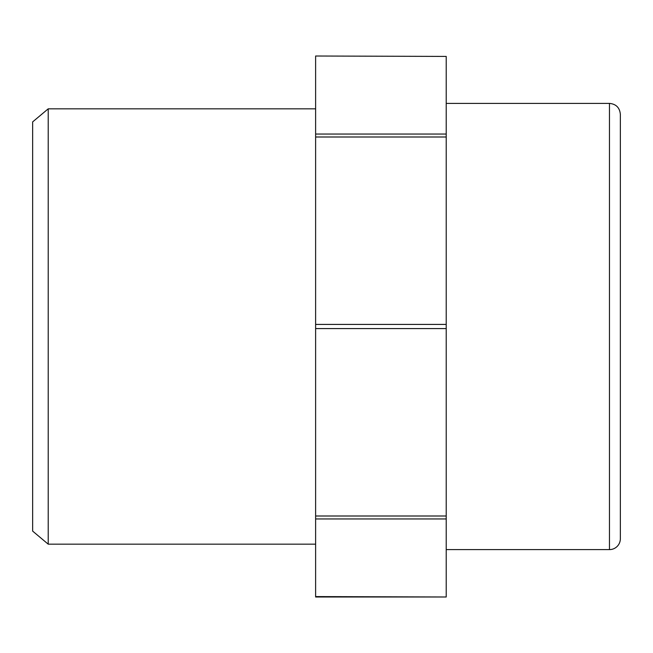 <?xml version="1.0" encoding="UTF-8"?>
<svg xmlns="http://www.w3.org/2000/svg" width="653" height="653" viewBox="0 0 653 653"><rect width="100%" height="100%" fill="white"/><g stroke="black" fill="none" stroke-linecap="round" stroke-linejoin="round"><path stroke-width="0.98" d="M48.216 108.831L32.65 121.891L32.65 531.109L48.216 544.169L48.216 108.831L315.619 108.831M315.619 136.999L446.219 136.999L446.219 134.053L315.619 134.053L315.619 596.989L446.219 596.989L315.619 596.581M446.219 56.419L315.619 56.011L446.219 56.419L446.219 134.053M315.619 56.419L315.619 134.053M446.219 136.999L446.219 324.419L315.619 324.419M315.619 328.581L446.219 328.581L446.219 324.419M446.219 328.581L446.219 516.001L315.619 516.001M315.619 518.947L446.219 518.947L446.219 516.001M446.219 518.947L446.219 596.581M620.35 538.725L620.35 114.275C619.705 107.663 616.073 104.039 609.469 103.394L609.469 549.606A10.881 10.881 0 0 0 620.35 538.725M48.216 544.169L315.619 544.169M446.219 549.606L609.469 549.606M446.219 103.394L609.469 103.394"/></g></svg>
